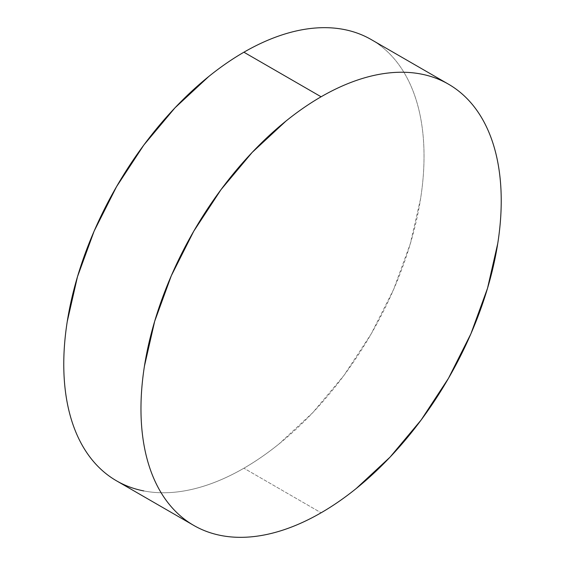 <?xml version="1.0" encoding="UTF-8"?>
<svg xmlns="http://www.w3.org/2000/svg" width="565" height="565" viewBox="0 0 565 565"><rect width="100%" height="100%" fill="white"/><g stroke="black" fill="none" stroke-linecap="round" stroke-linejoin="round"><path stroke-width="0.42" stroke-dasharray="2.83 2.12" d="M143.828 490.936C153.659 492.85 164.041 493.259 174.966 492.179C185.892 491.098 197.157 488.541 208.76 484.509C220.357 480.476 232.074 475.045 243.903 468.216L321.097 512.787L243.903 468.216A254.744 147.077 120 0 0 410.324 243.727A254.744 147.077 120 0 0 371.269 39.599C379.638 44.43 387.103 50.624 393.678 58.188C400.246 65.745 405.797 74.531 410.317 84.538C414.844 94.539 418.262 105.57 420.572 117.633C422.881 129.696 424.033 142.557 424.033 156.215C424.033 169.874 422.881 184.063 420.572 198.795L410.317 243.734L393.678 289.301L371.276 333.753L343.979 375.379L312.833 412.584L279.039 443.928C267.443 453.292 255.726 461.386 243.903 468.216A254.744 147.077 120 0 1 116.531 480.829"/><path stroke-width="0.85" d="M193.724 525.401C202.093 530.231 211.19 533.6 221.021 535.507C230.859 537.421 241.241 537.831 252.167 536.75C263.092 535.669 274.357 533.113 285.961 529.08C297.557 525.047 309.274 519.616 321.097 512.787C332.926 505.958 344.643 497.864 356.24 488.499L390.034 457.156L421.172 419.95L448.469 378.324L470.871 333.873L487.517 288.298L497.772 243.367C500.074 228.634 501.233 214.446 501.233 200.787C501.233 187.128 500.074 174.267 497.772 162.204C495.463 150.142 492.044 139.11 487.517 129.103C482.99 119.102 477.446 110.316 470.871 102.752C464.303 95.195 456.838 89.002 448.469 84.171C440.107 79.34 431.01 75.971 421.172 74.064C411.341 72.151 400.959 71.741 390.034 72.821C379.108 73.902 367.843 76.459 356.24 80.491C344.643 84.524 332.926 89.955 321.097 96.784C309.274 103.614 297.557 111.708 285.961 121.072L252.167 152.416L221.021 189.621L193.724 231.247L171.322 275.699L154.683 321.266L144.428 366.205C142.119 380.937 140.968 395.126 140.968 408.785C140.968 422.443 142.119 435.304 144.428 447.367C146.738 459.43 150.156 470.461 154.683 480.462C159.203 490.469 164.754 499.255 171.322 506.812C177.897 514.376 185.362 520.57 193.724 525.401L116.531 480.829C108.162 475.998 100.697 469.805 94.129 462.248C87.554 454.684 82.01 445.898 77.483 435.898C72.956 425.89 69.537 414.858 67.228 402.796C64.926 390.733 63.767 377.872 63.767 364.213C63.767 350.554 64.926 336.366 67.228 321.633L77.483 276.702L94.129 231.127L116.531 186.676L143.828 145.05L174.966 107.844L208.76 76.501C220.357 67.136 232.074 59.042 243.903 52.213C255.726 45.384 267.443 39.953 279.039 35.92C290.643 31.887 301.908 29.331 312.833 28.25C323.759 27.169 334.141 27.579 343.979 29.493C353.81 31.4 362.907 34.769 371.276 39.599A254.744 147.077 120 0 0 243.903 52.213L321.097 96.784A254.744 147.077 -60 0 1 448.469 84.171A254.744 147.077 -60 0 1 487.517 288.298A254.744 147.077 -60 0 1 321.097 512.787A254.744 147.077 -60 0 1 193.731 525.401A254.744 147.077 -60 0 1 154.676 321.273A254.744 147.077 -60 0 1 321.097 96.784L243.903 52.213A254.744 147.077 120 0 0 77.483 276.702A254.744 147.077 120 0 0 116.531 480.829C124.893 485.66 133.99 489.029 143.828 490.936M371.269 39.599L448.469 84.171"/></g></svg>

